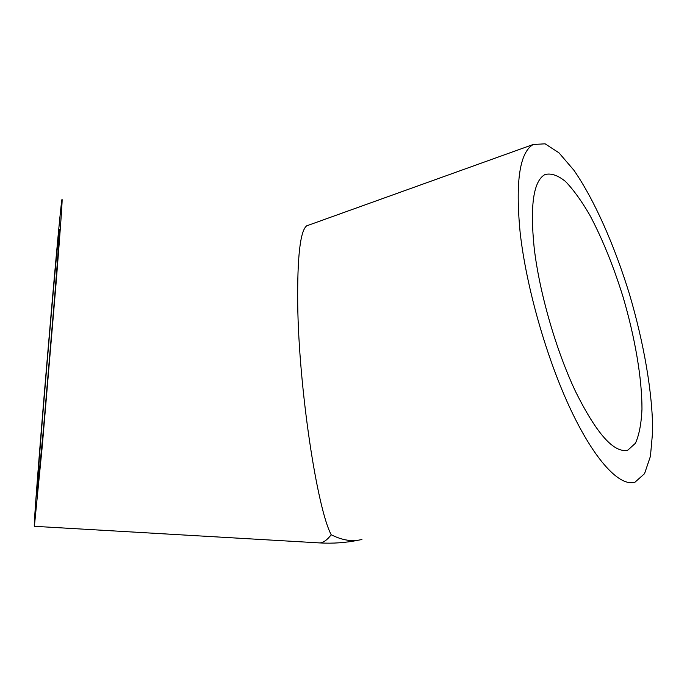 <?xml version="1.0" encoding="UTF-8"?>
<svg xmlns="http://www.w3.org/2000/svg" width="687" height="687" viewBox="0 0 687 687"><rect width="100%" height="100%" fill="white"/><g stroke="black" fill="none" stroke-linecap="round" stroke-linejoin="round"><path stroke-width="1.03" d="M317.265 542.782L319.902 542.928C323.517 542.584 327.287 539.862 331.211 534.761C317.102 508.638 298.776 388.086 297.72 304.504C297.231 257.17 300.202 230.961 306.642 225.86L308.446 225.207M520.128 232.369C515.276 181.686 519.647 152.394 533.232 144.476L545.117 143.823L558.969 152.823L573.877 170.221C594.246 199.591 614.324 244.984 629.421 294.01C643.951 343.268 652.693 393.505 652.65 431.573L650.434 456.28L644.543 473.687L635.011 482.162C620.035 487.057 595.088 461.132 570.854 409.89C546.663 358.726 526.199 286.917 520.128 232.369M534.185 247.938C529.892 205.653 533.43 181.213 544.8 174.627C550.871 172.918 557.767 175.202 565.504 181.48C573.499 189.784 581.64 201.068 589.91 215.323C602.396 238.878 613.422 266.024 622.997 296.75C634.934 337.205 642.053 378.357 641.976 409.229C641.323 423.656 639.142 435 635.441 443.244L627.841 450.14C614.118 453.454 596.711 433.978 575.629 391.693C556.032 350.361 539.389 292.525 534.185 247.938M54.565 298.046C58.369 250.248 59.975 227.38 59.383 229.424C57.236 238.612 35.028 501.63 36.892 496.014L43.298 430.818L54.565 298.046M56.197 281.859C60.8 223.936 62.723 196.465 61.959 199.436C59.151 212.841 32.315 530.544 34.384 526.311L42.242 446.361L56.197 281.859M34.384 526.311L319.902 542.928C332.98 543.666 345.896 542.739 358.657 540.145M361.937 539.432C352.646 541.957 342.401 540.394 331.211 534.761M306.642 225.86L533.232 144.476M625.771 450.595L627.841 450.14"/></g></svg>
